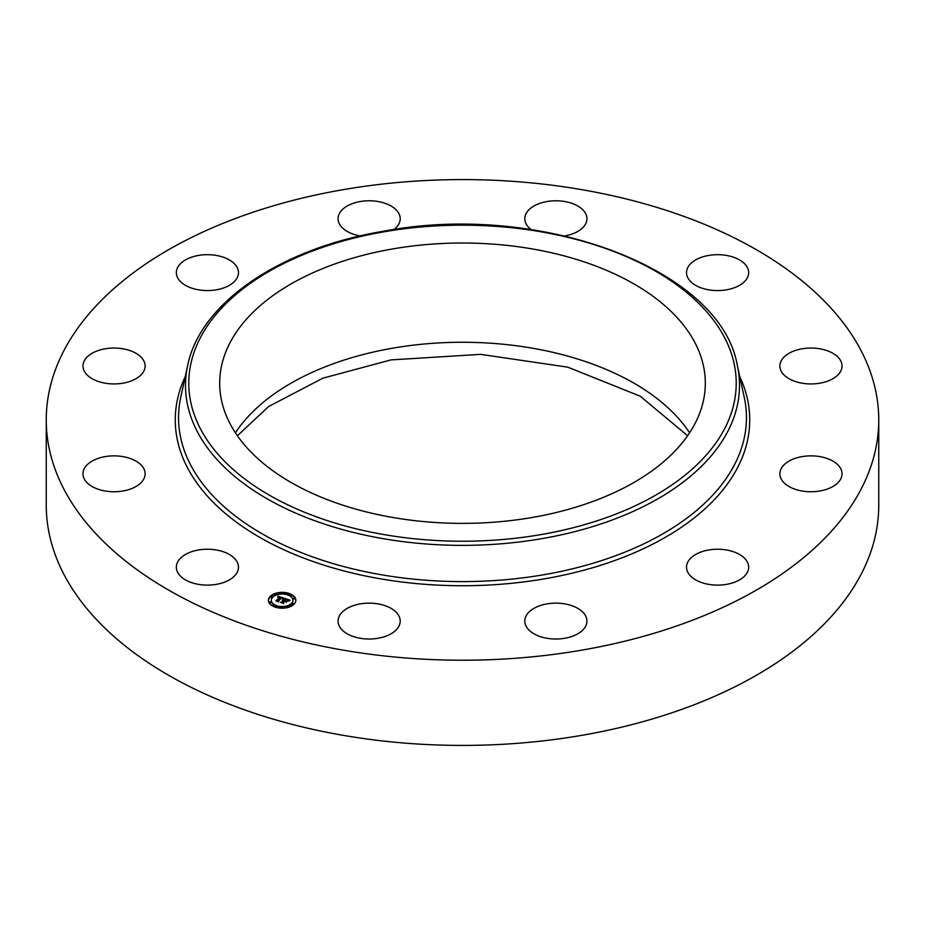 <?xml version="1.0" encoding="UTF-8"?>
<svg xmlns="http://www.w3.org/2000/svg" width="925" height="925" viewBox="0 0 925 925"><rect width="100%" height="100%" fill="white"/><g stroke="black" fill="none" stroke-linecap="round" stroke-linejoin="round"><path stroke-width="1.39" d="M237.239 562.123A31.08 17.945 180 0 1 238.488 567.175A31.08 17.945 180 0 1 211.837 584.935A31.08 17.945 180 0 1 177.588 572.228A31.08 17.945 180 0 1 176.328 567.175A31.08 17.945 180 0 1 202.991 549.415A31.08 17.945 180 0 1 237.239 562.123M878.75 419.904L878.75 505.096A416.25 240.315 180 0 1 579.686 735.699A416.25 240.315 180 0 1 46.25 505.096L46.25 419.904A416.25 240.315 180 0 1 345.314 189.301A416.25 240.315 180 0 1 878.75 419.904A416.25 240.315 180 0 1 579.686 650.506A416.25 240.315 180 0 1 46.25 419.904M394.142 248.686A242.812 140.184 180 0 1 705.312 383.193A242.812 140.184 180 0 1 530.857 517.711A242.812 140.184 180 0 1 219.688 383.193A242.812 140.184 180 0 1 394.142 248.686M780.758 361.767A31.08 17.945 180 0 1 814.647 348.182A31.08 17.945 180 0 1 842.039 365.999A31.08 17.945 180 0 1 841.16 370.231A31.08 17.945 180 0 1 807.271 383.817A31.08 17.945 180 0 1 779.879 365.999A31.08 17.945 180 0 1 780.758 361.767M136.53 378.383A31.08 17.945 180 0 1 102.49 382.649A31.08 17.945 180 0 1 82.961 365.999A31.08 17.945 180 0 1 91.552 353.616A31.08 17.945 180 0 1 125.592 349.338A31.08 17.945 180 0 1 145.121 365.999A31.08 17.945 180 0 1 136.53 378.383M788.47 461.425A31.08 17.945 180 0 1 822.51 457.147A31.08 17.945 180 0 1 842.039 473.808A31.08 17.945 180 0 1 833.448 486.192A31.08 17.945 180 0 1 799.408 490.47A31.08 17.945 180 0 1 779.879 473.808A31.08 17.945 180 0 1 788.47 461.425M216.161 289.849A31.08 17.945 180 0 1 176.328 272.632A31.08 17.945 180 0 1 198.655 255.416A31.08 17.945 180 0 1 238.488 272.632A31.08 17.945 180 0 1 216.161 289.849M708.839 549.959A31.08 17.945 180 0 1 748.672 567.175A31.08 17.945 180 0 1 726.345 584.392A31.08 17.945 180 0 1 686.512 567.175A31.08 17.945 180 0 1 708.839 549.959M360.23 235.91A31.08 17.945 180 0 1 338.053 218.728A31.08 17.945 180 0 1 376.463 201.28A31.08 17.945 180 0 1 400.213 218.728A31.08 17.945 180 0 1 393.9 229.562M563.198 603.643A31.08 17.945 180 0 1 586.947 621.08A31.08 17.945 180 0 1 548.537 638.516A31.08 17.945 180 0 1 524.787 621.08A31.08 17.945 180 0 1 563.198 603.643M531.1 229.562A31.08 17.945 180 0 1 524.787 218.728A31.08 17.945 180 0 1 543.634 202.228A31.08 17.945 180 0 1 577.316 205.743A31.08 17.945 180 0 1 586.947 218.728A31.08 17.945 180 0 1 564.77 235.91M390.581 608.095A31.08 17.945 180 0 1 400.213 621.08A31.08 17.945 180 0 1 381.366 637.579A31.08 17.945 180 0 1 347.684 634.064A31.08 17.945 180 0 1 338.053 621.08A31.08 17.945 180 0 1 356.9 604.592A31.08 17.945 180 0 1 390.581 608.095M687.761 277.685A31.08 17.945 180 0 1 686.512 272.632A31.08 17.945 180 0 1 713.163 254.872A31.08 17.945 180 0 1 747.412 267.579A31.08 17.945 180 0 1 748.672 272.632A31.08 17.945 180 0 1 722.009 290.392A31.08 17.945 180 0 1 687.761 277.685M144.242 478.04A31.08 17.945 180 0 1 110.352 491.626A31.08 17.945 180 0 1 82.961 473.808A31.08 17.945 180 0 1 83.84 469.576A31.08 17.945 180 0 1 117.729 455.99A31.08 17.945 180 0 1 145.121 473.808A31.08 17.945 180 0 1 144.242 478.04M294.023 604.245A13.736 7.932 180 0 1 278.575 607.933A13.736 7.932 180 0 1 268.389 600.279A13.736 7.932 180 0 1 270.227 596.313A13.736 7.932 180 0 1 285.675 592.613A13.736 7.932 180 0 1 295.861 600.279A13.736 7.932 180 0 1 294.023 604.245M291.502 603.401A10.822 6.244 180 0 1 279.327 606.314A10.822 6.244 180 0 1 271.303 600.279A10.822 6.244 180 0 1 272.748 597.157A10.822 6.244 180 0 1 284.923 594.243A10.822 6.244 180 0 1 292.947 600.279A10.822 6.244 180 0 1 291.502 603.401M284.102 598.255L282.518 598.88L281.339 597.631L278.309 601.4L275.928 600.603L279.998 597.515L277.997 597.481L280.217 597.284L277.754 597.353L277.928 596.174L284.102 598.255M284.195 598.556L282.588 599.076L284.229 598.44M282.403 598.313L281.454 598.001L278.425 601.019L278.691 601.851L276.032 600.972L278.483 601.678L278.24 600.984L281.373 597.862L282.437 598.371M290.057 600.186L288.299 600.799L286.149 599.215L284.75 600.614L286.311 599.481L288.161 600.51L286.357 599.608L285.201 600.764L287.317 600.799L286.068 602.059L284.495 600.868L283.258 602.996L280.703 602.14L281.94 602.036L283.235 600.741L282.322 600.591L283.455 600.522L282.252 600.348L283.709 600.267L284.657 598.382L290.057 600.186M290.022 600.545L288.346 601.019L290.022 600.545M286.299 602.325L287.502 600.938L286.299 602.325M284.692 601.273L283.408 602.557L283.663 603.516L280.61 602.383L283.455 603.331L284.646 601.146L285.756 601.62L284.692 601.273M288.982 594.382L287.432 594.139L288.982 594.382M293.479 604.06L291.93 603.817L293.479 604.06M294.705 598.683L293.156 598.44L294.705 598.683M276.702 606.661L275.153 606.418L276.702 606.661M286.022 607.367L284.472 607.124L286.022 607.367M270.771 596.486L272.32 596.729L270.771 596.486M278.228 593.191L279.778 593.434L278.228 593.191M269.545 601.874L271.094 602.106L269.545 601.874M283.455 600.892L284.981 599.007M283.235 601.319L283.455 600.522M282.067 602.591L283.212 600.637M285.883 601.678L286.496 601.62M284.981 599.169L285.894 599.469M288.276 600.267L288.982 600.498M283.709 600.267L283.709 600.949M283.547 600.232L283.547 600.915M283.316 600.66L283.316 601.343M285.987 601.03L285.987 601.712M280.217 597.608L281.073 597.885M282.599 598.382L283.177 598.579M279.998 598.082L280.217 597.284M277.165 601.019L279.998 597.515M277.928 596.174L277.928 596.856M277.916 596.313L277.916 596.983M277.905 596.44L277.905 597.122M280.021 597.411L280.021 598.093M283.408 602.557L283.408 603.146M295.85 600.614A13.736 7.932 0 0 0 289.097 594.128L288.982 594.578M287.802 593.734A13.736 7.932 0 0 0 279.639 593.156M278.124 593.364A13.736 7.932 0 0 0 270.863 596.417M270.759 596.509A13.736 7.932 0 0 0 270.227 596.995A13.736 7.932 0 0 0 268.4 600.614M271.314 600.614A10.822 6.244 0 0 0 271.303 600.961A10.822 6.244 0 0 0 275.673 605.968M276.448 607.494L276.818 606.418A10.822 6.244 0 0 0 284.484 607.054M285.929 606.812A10.822 6.244 0 0 0 291.502 604.083A10.822 6.244 0 0 0 292.947 600.961A10.822 6.244 0 0 0 292.936 600.614M292.034 604.256L293.387 604.811M293.26 598.88L294.705 598.88M270.771 597.168L272.216 597.168M269.545 602.545L270.99 602.545M737.329 365.502L744.232 397.218A283.952 163.933 180 0 1 542.443 574.968A283.952 163.933 180 0 1 180.768 397.218L187.671 365.502C200.274 302.382 281.373 247.819 384.881 230.996C540.755 201.627 721.246 269.221 737.329 365.502A276.991 159.921 180 0 1 540.489 538.893A276.991 159.921 180 0 1 187.671 365.502M739.734 376.533A287.236 165.829 180 0 1 543.368 579.027A287.236 165.829 180 0 1 261.521 538.373A287.236 165.829 180 0 1 185.266 376.533M539.564 534.835A273.719 158.025 180 0 1 199.858 427.685A273.719 158.025 180 0 1 385.436 231.562A273.719 158.025 180 0 1 725.142 338.7A273.719 158.025 180 0 1 539.564 534.835M235.412 432.819A242.812 140.184 180 0 1 394.142 347.927A242.812 140.184 180 0 1 689.587 432.819M687.61 435.744L640.297 396.224L567.788 367.167L480.618 354.356L390.963 359.906L322.906 378.163L268.678 406.491L237.39 435.744M271.303 600.961L271.303 600.279M292.947 600.961L292.947 600.279M291.93 604.499L291.93 603.817M293.595 604.499L293.595 603.817M293.156 599.122L293.156 598.44M294.821 599.122L294.821 598.44M284.472 607.806L284.472 607.124M286.137 607.806L286.137 607.124M272.32 597.411L272.32 596.729M270.655 597.411L270.655 596.729M279.778 594.104L279.778 593.434M278.113 594.104L278.113 593.434M271.094 602.788L271.094 602.106M269.429 602.788L269.429 602.106"/></g></svg>
